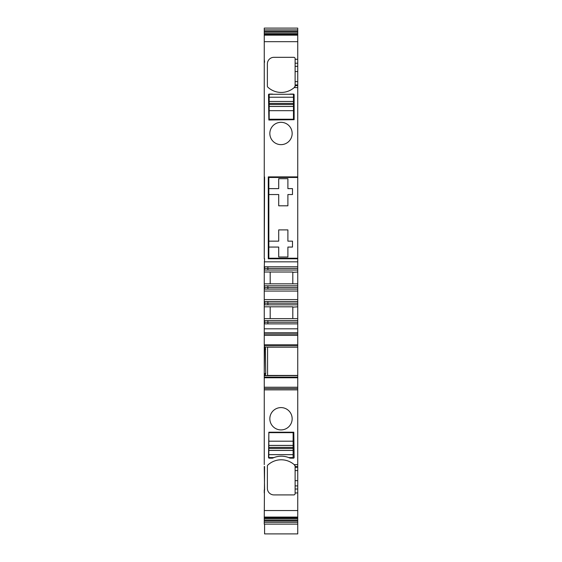 <?xml version="1.0" encoding="UTF-8"?>
<svg xmlns="http://www.w3.org/2000/svg" width="562" height="562" viewBox="0 0 562 562"><rect width="100%" height="100%" fill="white"/><g stroke="black" fill="none" stroke-linecap="round" stroke-linejoin="round"><path stroke-width="0.84" d="M268.285 176.897L268.854 177.466L297.741 177.466L297.741 176.897L268.285 176.897L268.285 258.794L268.854 258.225L268.854 177.466M297.741 177.466L297.741 258.794L268.285 258.794M297.741 258.225L268.854 258.225M297.741 258.794L297.741 266.76L264.259 266.76L264.583 258.724M264.583 176.967L264.259 258.794M264.259 62.22L264.259 87.588L264.259 59.284L264.583 62.22M264.259 34.479L297.741 34.479L297.741 33.65L264.259 33.65L264.259 41.679L297.741 41.679L297.741 63.211L295.113 63.211L295.113 86.176L294.2 87.588A19.698 19.698 0 0 1 267.793 87.131A1.314 1.314 0 0 1 267.379 86.176L267.379 63.885A6.568 6.568 0 0 1 273.94 57.317L293.8 57.317A1.314 1.314 0 0 1 295.113 58.631L295.113 63.211M264.259 34.823L297.741 34.823L297.741 41.679M297.741 33.65L297.741 31.247L264.259 31.247L264.259 32.231L297.741 32.231M264.259 33.65L264.259 32.231M264.259 29.898L297.741 29.898L297.741 28.1L264.259 28.1L264.259 31.247M297.741 29.898L297.741 31.247M297.741 523.496L297.741 523.854M264.259 520.981L297.741 520.981L297.741 519.998L264.259 519.998L264.259 522.33L297.741 522.33L297.741 533.9L264.583 533.9L264.583 524.128M264.259 522.33L264.259 524.128L297.741 524.128M297.741 520.981L297.741 522.33M297.741 519.998L297.741 517.75L264.259 517.75L264.259 518.578L297.741 518.578M264.259 519.998L264.259 518.578M264.583 466.502L264.259 517.75M264.259 517.412L297.741 517.75M264.259 464.648L264.259 388.553L297.741 388.553L297.741 517.412M297.741 388.553L297.741 377.769L264.259 377.769L264.259 387.239L297.741 387.239M264.259 388.553L264.259 387.239M264.259 375.585L264.259 377.769M264.259 377.144L297.741 377.144L297.741 377.769M265.306 375.676L264.583 375.676L264.583 373.491L265.735 373.491L265.306 375.676L297.741 375.599L297.741 347.021L265.369 347.007L297.741 347.021M297.741 377.144L297.741 375.599L265.369 375.599M297.741 347.154L267.582 347.154L267.582 375.585M297.741 347.007L297.741 345.461L264.259 345.461L264.583 347.021M265.735 373.491L265.369 347.007M264.259 344.843L297.741 344.843L297.741 335.373L264.259 335.373L264.259 345.461M297.741 344.843L297.741 345.461M297.741 335.373L297.741 334.06L264.259 334.06L264.259 335.373M264.259 332.746L297.741 332.746L297.741 323.881L264.259 323.881L264.259 334.06M297.741 332.746L297.741 334.06M297.741 323.881L297.741 304.843L264.259 304.843L264.259 318.626L297.741 318.626M264.259 323.881L264.259 320.6L297.741 320.6M264.259 320.6L264.259 318.626M270.21 318.626A1.974 1.967 135 0 1 270.182 318.289L270.182 307.154A1.974 1.967 -135 0 1 270.21 306.81L292.774 306.81A1.974 1.967 -45 0 1 292.802 307.154L297.741 306.81M267.87 301.555L267.87 303.199L297.741 303.199L297.741 301.555L264.259 301.555L264.259 304.843M297.741 303.199L297.741 304.843M297.741 301.555L297.741 291.053L264.259 291.053L264.259 301.555M264.259 291.053L264.259 289.086L297.741 289.086L297.741 291.053M297.741 289.086L297.741 285.798L264.259 285.798L264.259 266.76M264.259 289.086L264.259 285.798M264.259 283.831L297.741 283.831L297.741 285.798M270.21 283.831A1.974 1.967 -45 0 1 270.182 283.487L270.182 272.352A1.974 1.967 45 0 1 270.21 272.015L292.774 272.015A1.974 1.967 135 0 1 292.802 272.352L292.802 283.487A1.974 1.967 -135 0 1 292.774 283.831M292.802 272.352L297.741 272.015L297.741 270.041L264.259 270.041M297.741 270.041L297.741 266.76M264.259 346.67L264.259 375.936M264.259 466.502L264.583 490.008M264.259 492.944L264.259 490.008M264.259 176.967L264.259 258.724M265.306 346.937L264.583 346.937L264.259 373.491M264.583 323.881L264.583 320.6M267.87 323.881L267.87 322.237L297.741 322.237M267.87 320.6L267.87 322.237L264.259 322.237M264.583 304.843L264.583 301.555M264.259 303.199L267.87 303.199L267.87 304.843M267.87 285.798L267.87 287.442L264.583 287.442L264.583 289.079M297.741 287.442L267.87 287.442L267.87 289.079M264.259 287.442L264.583 285.798M264.583 270.041L264.259 268.404M264.583 266.76L264.583 268.404L267.87 268.404L267.87 266.76M297.741 268.404L267.87 268.404L267.87 270.041M297.741 272.015L297.741 283.831M295.113 71.557L297.741 71.557L297.741 63.211M297.741 71.557L297.741 85.614L295.113 85.614M294.699 87.131A19.698 19.698 0 0 1 294.2 87.588L297.741 87.588L297.741 85.614M297.741 87.588L297.741 176.897M297.741 492.944L295.113 492.944L295.113 493.598A1.314 1.314 0 0 1 293.8 494.911L273.94 494.911A6.568 6.568 0 0 1 267.379 488.35L267.379 466.06A1.314 1.314 0 0 1 267.793 465.097A19.698 19.698 0 0 1 294.2 464.648L295.113 466.06A1.314 1.314 0 0 0 295.029 465.596M295.113 492.944L295.113 466.06M286.353 408.96A11.163 11.163 0 0 1 290.793 424.106A11.163 11.163 0 0 1 275.647 428.546A11.163 11.163 0 0 1 271.207 413.4A11.163 11.163 0 0 1 286.353 408.96M294.13 457.489A0.653 0.653 0 0 1 293.476 458.149L290.519 458.149A2.297 2.297 0 0 1 289.585 457.946A20.351 20.351 0 0 0 273.069 457.946A2.297 2.297 0 0 1 272.134 458.149L269.184 458.149A0.653 0.653 0 0 1 268.524 457.489L268.854 432.213L293.8 432.213L294.13 457.489M264.259 59.284L264.259 41.679M264.259 176.897L264.259 87.588M275.647 143.275A11.163 11.163 0 0 1 271.207 128.129A11.163 11.163 0 0 1 286.353 123.682A11.163 11.163 0 0 1 290.793 138.828A11.163 11.163 0 0 1 275.647 143.275M273.055 94.275A2.297 2.297 0 0 0 272.134 94.086L269.184 94.086A0.653 0.653 0 0 0 268.524 94.739L268.854 120.015L294.13 119.692L294.13 94.739A0.653 0.653 0 0 0 293.476 94.086L290.519 94.086A2.297 2.297 0 0 0 289.599 94.275M295.029 86.639A1.314 1.314 0 0 0 295.113 86.176M294.2 464.648L297.741 464.648M268.854 247.062L278.703 247.062L278.703 257.01L287.892 257.01L287.892 247.062L292.493 247.062L292.493 241.154L287.892 241.154L287.892 229.893L278.703 229.893L278.703 241.154L268.854 241.154M268.854 194.536L278.703 194.536L278.703 205.804L287.892 205.804L287.892 194.536L292.493 194.536L292.493 188.628L287.892 188.628L287.892 178.681L278.703 178.681L278.703 188.628L268.854 188.628M292.774 318.626A1.974 1.967 45 0 0 292.802 318.289L292.802 307.154M268.833 450.38L293.125 450.38L293.125 445.455L268.833 445.455L268.833 457.594L273.919 457.594M293.125 445.455L293.125 441.198L268.833 441.198L268.833 445.42L293.125 445.42M268.833 441.198L268.833 432.649L293.125 432.649L293.125 441.198M288.742 457.594L293.125 457.594L293.125 450.422L268.833 450.422M293.476 101.49L269.184 101.49L269.184 106.415L293.476 106.415L293.476 94.275L269.184 94.275L269.184 101.455L293.476 101.455M269.184 106.415L269.184 110.679L293.476 110.679L293.476 106.457L269.184 106.457M293.476 110.679L293.476 119.228L269.184 119.228L269.184 110.679M264.259 261.836L297.741 261.836M264.259 35.16L297.741 35.16M264.259 517.075L297.741 517.075M264.259 510.556L297.741 510.556M264.259 389.866L297.741 389.866M267.582 375.451L297.741 375.451M297.741 328.805L264.259 328.805M264.259 306.81L270.21 306.81M297.741 299.588L264.259 299.588M264.259 272.015L270.21 272.015M264.259 349.121L265.735 349.121M297.741 466.615L295.113 466.615M297.741 467.296L295.113 467.296M295.113 470.577L297.741 470.577M297.741 480.672L295.113 480.672M295.113 485.905L297.741 485.905M297.741 489.017L295.113 489.017M297.741 66.323L295.113 66.323M297.741 81.652L295.113 81.652M295.113 84.939L297.741 84.939M295.113 59.284L297.741 59.284M293.125 447.408L268.833 447.408M268.833 454.644L293.125 454.644M293.125 448.434L268.833 448.434M269.184 104.469L293.476 104.469M293.476 97.233L269.184 97.233M269.184 103.443L293.476 103.443"/></g></svg>
